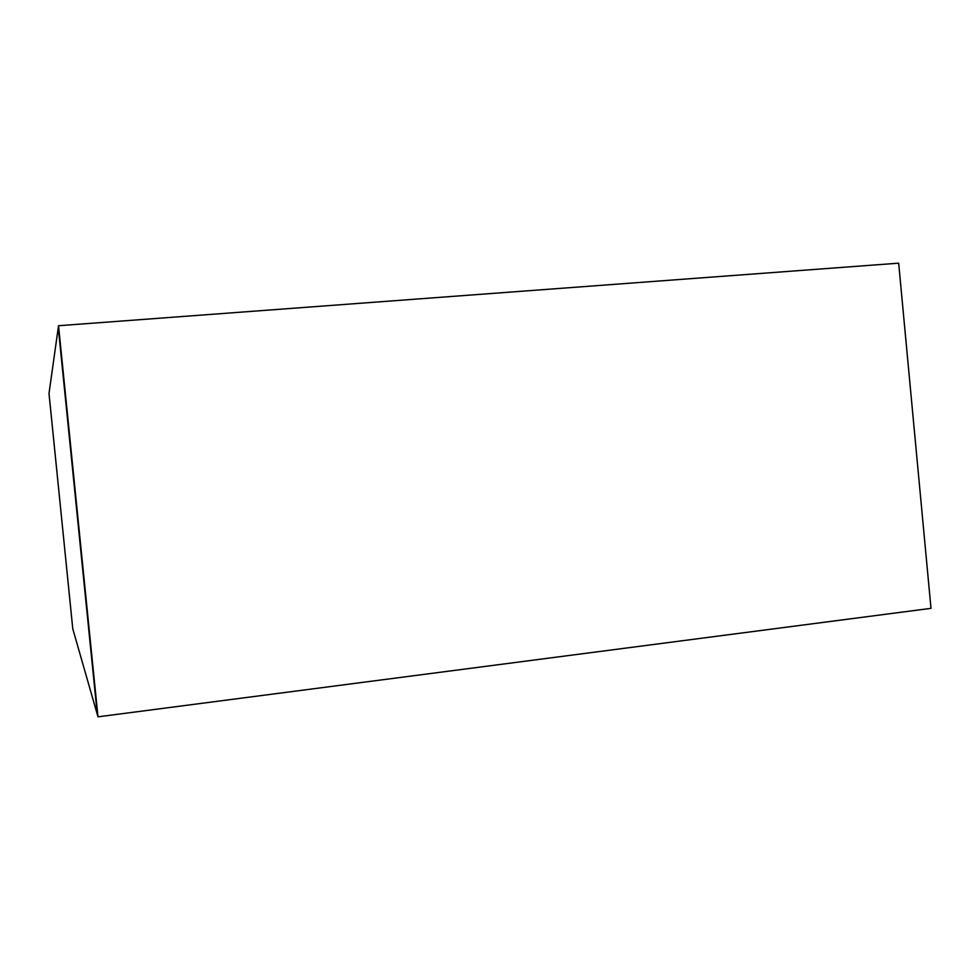 <?xml version="1.0" encoding="UTF-8"?>
<svg xmlns="http://www.w3.org/2000/svg" width="980" height="980" viewBox="0 0 980 980"><rect width="100%" height="100%" fill="white"/><g stroke="black" fill="none" stroke-linecap="round" stroke-linejoin="round"><path stroke-width="1.47" d="M97.988 716.833L72.777 628.805L49 393.482L58.531 325.728L898.672 263.167L931 608.347L97.988 716.833L58.531 325.728M97.314 714.469L58.273 327.553L97.314 714.469"/></g></svg>
